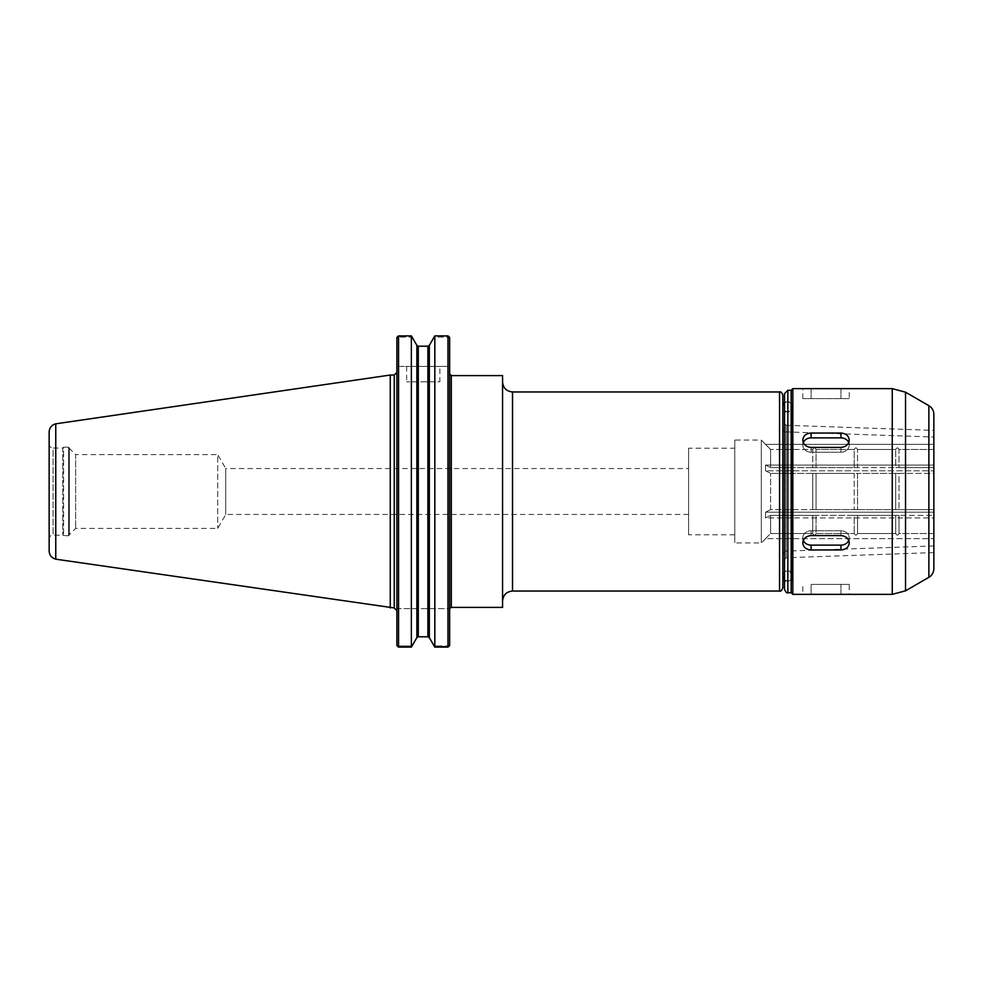 <?xml version="1.0" encoding="UTF-8"?>
<svg xmlns="http://www.w3.org/2000/svg" width="983" height="983" viewBox="0 0 983 983"><rect width="100%" height="100%" fill="white"/><g stroke="black" fill="none" stroke-linecap="round" stroke-linejoin="round"><path stroke-width="0.74" stroke-dasharray="4.92 3.69" d="M848.734 442.571A8.294 7.188 180 0 1 849.238 445.041A8.294 7.188 180 0 1 840.944 452.229L811.086 452.229A8.294 7.188 180 0 1 802.792 445.041L802.792 440.065C803.283 444.488 806.048 446.933 811.086 447.425L840.944 447.425C845.982 446.933 848.747 444.488 849.238 440.065C848.747 435.764 845.982 433.429 840.944 433.048L811.086 433.048C806.048 433.429 803.283 435.764 802.792 440.065L802.792 445.041A8.294 7.188 180 0 0 811.086 452.229L840.944 452.229A8.294 7.188 180 0 0 849.238 445.041A8.294 7.188 180 0 0 840.944 437.865L811.086 437.865A8.294 7.188 180 0 0 802.792 445.041A8.294 7.188 180 0 1 803.295 442.571M803.295 540.429A8.294 7.188 -0 0 1 802.792 537.959L802.792 542.935C803.283 547.236 806.048 549.571 811.086 549.952L840.944 549.952C845.982 549.571 848.747 547.236 849.238 542.935C848.747 538.512 845.982 536.067 840.944 535.575L811.086 535.575C806.048 536.067 803.283 538.512 802.792 542.935L802.792 537.959A8.294 7.188 -0 0 0 811.086 545.135L840.944 545.135A8.294 7.188 -0 0 0 849.238 537.959A8.294 7.188 -0 0 0 840.944 530.771L811.086 530.771A8.294 7.188 -0 0 0 802.792 537.959A8.294 7.188 -0 0 1 811.086 530.771L840.944 530.771A8.294 7.188 -0 0 1 849.238 537.959A8.294 7.188 -0 0 1 848.734 540.429M849.238 584.406L840.944 584.406L849.238 584.406L849.238 594.359L811.086 594.027L811.086 584.406L840.944 584.406L811.086 584.406L811.086 594.027L802.792 594.359L802.792 584.406M802.792 398.594L802.792 388.641L849.238 388.641L849.238 398.594L802.792 398.594L849.238 398.594M791.831 571.135L791.831 411.865L791.831 571.135L784.532 571.135L784.532 411.865L784.532 571.135M791.831 581.088L791.831 401.912L791.831 581.088L787.358 581.088C789.324 581.653 790.824 579.995 791.831 576.112C790.824 572.217 789.324 570.558 787.358 571.135C785.392 570.558 783.893 572.217 782.873 576.112L782.873 406.888A4.976 4.485 90 0 0 791.831 406.888L791.831 576.112L791.831 406.888A4.976 4.485 90 0 0 784.532 403.018M791.168 592.7L791.168 390.3M792.826 594.359L792.826 388.641M933.85 568.702L933.85 414.298M933.85 430.407L933.85 552.593L933.85 430.407L786.142 425.258L786.142 557.742L786.142 425.258L784.532 423.599L784.532 559.401L784.532 423.599M933.85 552.593L786.142 557.742L784.532 559.401M784.532 579.982L787.358 581.088L784.532 581.088L784.532 401.912L784.532 581.088M784.532 589.382L784.532 393.618M390.251 607.961L390.251 375.039M55.761 559.18L55.761 423.82M49.15 551.045L49.15 431.955M49.15 444.07L49.15 538.93L49.15 444.07C49.383 446.479 50.711 447.793 53.107 448.039L53.107 534.961L53.107 448.039L62.752 448.039L62.752 534.961L62.752 448.039L63.588 447.204L63.588 535.796L63.588 447.204L68.564 447.204L68.564 535.796L53.107 534.961C50.711 535.207 49.383 536.521 49.15 538.93M69.388 491.5L69.388 534.961L69.388 491.5M69.388 448.371L69.388 534.629L69.388 448.371L75.654 454.625L75.654 528.375L75.654 454.625L217.71 454.625L217.71 528.375L217.71 454.625L225.746 468.547L225.746 514.453L225.746 468.547L688.591 468.547L688.591 514.453L688.591 468.547M688.591 514.453L225.746 514.453L217.71 528.375L75.654 528.375L69.388 534.629M502.571 607.383L502.571 375.617M396.886 491.5L396.886 610.615L396.886 491.5M397.746 646.507L398.545 645.905L397.746 646.507L398.545 647.109L411.361 647.109L411.361 335.891L397.746 336.493L412.282 337.095L416.866 345.352L416.866 637.648L412.282 645.905L398.545 645.905L412.282 645.905L411.361 647.109M398.545 647.109L398.545 335.891M418.303 346.213L427.888 346.213L427.888 636.787L418.303 636.787L418.303 346.213M448.789 646.507L447.978 645.905L447.978 608.624L398.545 608.624L398.545 645.905L398.545 608.624L396.886 608.624L449.636 608.624L449.636 373.958L449.636 608.624L447.978 608.624L447.978 645.905L433.908 645.905L434.83 647.109L434.83 335.891L433.908 337.095L447.978 337.095L448.789 336.493L447.978 335.891L447.978 647.109L448.789 646.507L433.908 645.905L429.325 637.648L429.325 345.352L433.908 337.095L447.978 337.095L447.978 366.413L449.636 366.413L447.978 366.413L447.978 337.095L448.789 336.493M411.361 335.891L412.282 337.095L398.545 337.095L398.545 366.413L447.978 366.413L396.886 366.413L398.545 366.413L398.545 337.095L397.746 336.493M439.856 366.413L406.667 366.413L439.856 366.413L439.856 381.834L406.667 381.834L439.856 381.834M406.667 366.413L406.667 381.834M449.636 366.413L449.636 337.624L449.636 366.413M396.886 337.624L396.886 645.376M434.83 647.109L447.978 647.109M449.636 645.376L449.636 337.624M895.697 533.511L895.697 515.375L816.062 515.375L854.215 515.375L854.215 533.511L854.215 515.375L857.532 515.375L857.532 533.511L895.697 533.511C896.803 535.649 897.909 535.649 899.015 533.511L899.015 515.375L895.697 515.375L895.697 533.511L857.532 533.511L857.532 515.375L899.015 515.375L899.015 533.511L933.85 533.511L933.85 515.375L899.015 515.375L933.85 515.375L933.85 538.623L933.85 533.511L899.015 533.511C897.909 535.649 896.803 535.649 895.697 533.511M933.85 437.042L933.85 545.958L933.85 437.042L786.081 431.881L786.081 551.119L786.081 431.881C784.987 432.397 783.93 431.291 782.873 428.576M933.85 517.93L933.85 473.364L933.85 517.93L765.511 517.93L770.598 515.375L816.062 515.375L816.062 533.511L854.215 533.511L816.062 533.511L816.062 515.375L812.744 515.375L812.744 533.511C813.85 535.649 814.956 535.649 816.062 533.511C814.956 535.649 813.85 535.649 812.744 533.511L812.744 515.375L770.598 515.375L770.598 533.511L812.744 533.511L770.598 533.511L770.598 515.375L765.511 517.93L765.511 512.18L765.511 517.93L933.85 517.93M933.85 473.364L933.85 449.489L933.85 473.364L816.062 473.364L816.062 509.636L816.062 473.364L854.215 473.364L854.215 509.636L854.215 473.364L857.532 473.364L857.532 509.636L857.532 473.364L895.697 473.364L895.697 509.636L895.697 473.364L899.015 473.364L899.015 509.636L899.015 473.364L933.85 473.364M933.85 449.489L933.85 444.377L933.85 449.489L899.015 449.489L899.015 467.625L816.062 467.625L816.062 449.489L854.215 449.489L854.215 467.625L854.215 449.489L816.062 449.489L816.062 467.625L857.532 467.625L857.532 449.489L857.532 467.625L895.697 467.625L895.697 449.489L895.697 467.625L899.015 467.625L899.015 449.489C897.909 447.351 896.803 447.351 895.697 449.489L857.532 449.489C856.426 447.351 855.321 447.351 854.215 449.489C855.321 447.351 856.426 447.351 857.532 449.489L895.697 449.489C896.803 447.351 897.909 447.351 899.015 449.489L933.85 449.489M933.85 545.958L786.081 551.119C785.257 550.333 784.188 551.438 782.873 554.424M782.873 538.623L782.873 444.377M782.873 406.888L782.873 576.112L782.873 406.888M782.873 587.723L782.873 395.277M688.591 448.187L688.591 534.813L688.591 448.187L734.768 448.187L734.768 534.813L734.768 448.187M734.768 534.813L688.591 534.813M734.768 440.065L734.768 542.935L734.768 440.065L761.309 440.065L761.309 542.935L761.309 440.065L765.622 444.377M765.622 538.623L761.309 542.935L734.768 542.935M502.571 382.006L502.571 600.994L502.571 382.006M816.062 509.636L854.215 509.636L812.744 509.636L812.744 473.364L812.744 509.636L816.062 509.636M816.062 473.364L812.744 473.364L816.062 473.364M812.744 449.489C813.85 447.351 814.956 447.351 816.062 449.489C814.956 447.351 813.85 447.351 812.744 449.489L812.744 467.625L812.744 449.489L770.598 449.489L812.744 449.489M816.062 467.625L812.744 467.625L816.062 467.625M854.215 533.511C855.321 535.649 856.426 535.649 857.532 533.511C856.426 535.649 855.321 535.649 854.215 533.511M854.215 509.636L857.532 509.636L854.215 509.636M770.598 509.636L770.598 473.364L770.598 509.636L812.744 509.636L770.598 509.636L765.511 512.18L770.598 509.636M812.744 473.364L770.598 473.364L812.744 473.364M770.598 449.489L770.598 467.625L770.598 449.489L765.511 444.377L770.598 449.489M812.744 467.625L770.598 467.625L812.744 467.625M857.532 509.636L895.697 509.636L857.532 509.636M895.697 509.636L899.015 509.636L895.697 509.636M899.015 509.636L933.85 509.636L899.015 509.636M933.85 467.625L899.015 467.625L933.85 467.625M765.511 538.623L770.598 533.511L765.511 538.623L933.85 538.623L765.511 538.623M765.511 470.82L770.598 473.364L765.511 470.82L765.511 465.07L765.511 470.82L933.85 470.82L765.511 470.82M770.598 467.625L765.511 465.07L770.598 467.625M765.511 444.377L933.85 444.377L765.511 444.377M933.85 512.18L765.511 512.18L933.85 512.18M933.85 465.07L765.511 465.07L933.85 465.07M811.086 447.425L811.086 452.229L811.086 447.425M811.086 433.048L811.086 437.865M840.944 447.425L840.944 452.229L840.944 447.425M840.944 433.048L840.944 437.865M811.086 549.952L811.086 545.135M811.086 535.575L811.086 530.771L811.086 535.575M840.944 549.952L840.944 545.135M840.944 535.575L840.944 530.771L840.944 535.575M840.944 594.027L840.944 584.406L840.944 594.027M811.086 388.973L811.086 398.594L811.086 388.973M840.944 388.973L840.944 398.594L840.944 388.973M787.85 592.7L787.85 390.3M892.257 594.359L892.257 388.641M905.527 590.808L905.527 392.192M928.874 577.328L928.874 405.672M394.232 607.961L394.232 375.039M69.388 534.961L68.564 535.796L68.564 447.204L69.388 448.039M451.295 607.383L451.295 375.617M779.556 591.041L779.556 391.959M512.524 391.959L512.524 591.041M849.238 440.065L849.238 445.041L849.238 440.065M849.238 542.935L849.238 537.959L849.238 542.935M784.532 411.865L791.831 411.865M784.532 401.912L791.831 401.912"/><path stroke-width="1.47" d="M792.826 594.359L892.257 594.359L892.257 388.641L792.826 388.641L792.826 594.359L791.168 592.7L787.85 592.7C786.99 593.499 785.884 592.393 784.532 589.382L784.532 393.618L787.85 390.3L787.85 592.7M802.792 542.935C803.283 538.512 806.048 536.067 811.086 535.575L840.944 535.575C845.982 536.067 848.747 538.512 849.238 542.935C848.747 547.236 845.982 549.571 840.944 549.952L811.086 549.952C806.048 549.571 803.283 547.236 802.792 542.935M848.734 540.429A8.294 7.188 -0 0 1 840.944 545.135L811.086 545.135A8.294 7.188 -0 0 1 803.295 540.429M802.792 440.065C803.283 435.764 806.048 433.429 811.086 433.048L840.944 433.048C845.982 433.429 848.747 435.764 849.238 440.065C848.747 444.488 845.982 446.933 840.944 447.425L811.086 447.425C806.048 446.933 803.283 444.488 802.792 440.065M803.295 442.571A8.294 7.188 180 0 1 811.086 437.865L840.944 437.865A8.294 7.188 180 0 1 848.734 442.571M787.85 390.3L791.168 390.3L791.168 592.7M905.527 590.808L905.527 392.192L928.874 405.672L928.874 577.328L905.527 590.808L892.257 594.359M928.874 405.672C932.068 407.662 933.727 410.538 933.85 414.298L933.85 568.702C933.727 572.462 932.068 575.338 928.874 577.328M784.532 403.018A4.976 4.485 90 0 0 782.873 406.888L782.873 576.112L784.532 579.982M390.251 375.039L394.232 375.039L394.232 607.961L55.761 559.18L55.761 423.82L390.251 375.039L390.251 607.961M55.761 423.833C51.644 424.975 49.445 427.691 49.15 431.955L49.15 551.045C49.445 555.309 51.644 558.025 55.761 559.167M451.295 607.383L451.295 375.617L502.571 375.617L502.571 607.383L451.295 607.383L449.698 608.624M447.978 647.109L434.83 647.109L429.325 637.648L427.888 636.787L429.325 637.648L429.325 345.352L427.888 346.213L418.303 346.213L416.866 345.352L418.303 346.213L418.303 636.787L427.888 636.787L427.888 346.213L429.325 345.352L434.83 335.891L447.978 335.891L447.978 647.109L449.636 645.376L448.789 646.507M448.789 336.493L449.636 337.624L447.978 335.891L434.83 335.891L434.83 647.109M397.746 336.493L396.886 337.624L398.545 335.891L411.361 335.891L416.866 345.352L416.866 637.648L418.303 636.787L416.866 637.648L411.361 647.109L398.545 647.109L396.886 645.376L397.746 646.507M411.361 335.891L411.361 647.109M398.545 335.891L398.545 647.109M396.886 337.624L396.886 645.376M449.636 337.624L449.636 645.376M782.873 444.377L782.873 538.623M779.556 391.959C780.785 391.455 781.89 392.561 782.873 395.277L782.873 587.723C781.657 590.636 780.551 591.741 779.556 591.041L512.524 591.041L512.524 391.959L779.556 391.959L779.556 591.041M811.086 549.952L811.086 545.135M840.944 549.952L840.944 545.135M811.086 433.048L811.086 437.865M840.944 433.048L840.944 437.865M791.168 390.3L792.826 388.641M905.527 392.192L892.257 388.641M394.232 607.961L396.886 610.615M394.232 375.039L396.886 372.385M451.295 375.617L449.636 373.958M512.524 591.041C506.478 591.631 503.161 594.948 502.571 600.994M512.524 391.959C506.478 391.369 503.161 388.052 502.571 382.006"/></g></svg>
